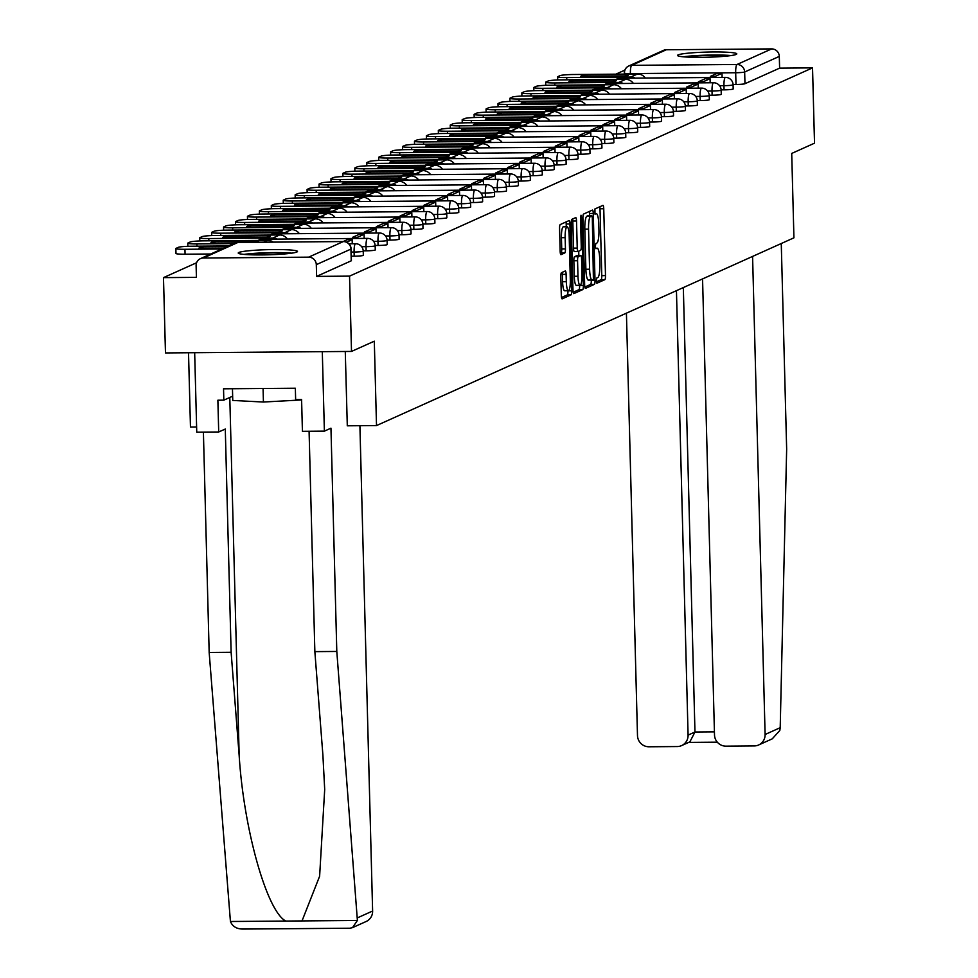 <?xml version="1.0" encoding="UTF-8"?>
<svg xmlns="http://www.w3.org/2000/svg" width="978" height="978" viewBox="0 0 978 978"><rect width="100%" height="100%" fill="white"/><g stroke="black" fill="none" stroke-linecap="round" stroke-linejoin="round"><path stroke-width="1.47" d="M596.274 280.894L596.812 283.265L604.844 279.671A3.729 0.758 89.5 0 0 605.492 275.613L603.744 208.754A3.729 0.758 89.5 0 0 602.961 205.356A3.729 0.758 89.5 0 0 602.888 205.38L594.917 208.962L595.003 214.17L596.091 213.705A11.932 2.421 89.5 0 1 596.299 213.644A11.932 2.421 89.5 0 1 598.805 224.5L598.939 230.074A11.932 2.421 89.5 0 1 596.849 243.045L595.822 243.51L595.37 246.346L595.908 248.718L596.996 248.241A11.932 2.421 89.5 0 1 597.203 248.192A11.932 2.421 89.5 0 1 599.71 259.048L599.844 264.622A11.932 2.421 89.5 0 1 597.754 277.593L596.727 278.058L596.274 280.894M736.177 54.426A29.646 2.579 -1.5 0 0 736.789 53.876A29.646 2.579 -1.5 0 0 710.126 52.017A29.646 2.579 -1.5 0 0 678.133 54.89A29.646 2.579 -1.5 0 0 677.522 55.428A29.646 2.579 -1.5 0 0 704.197 57.299A29.646 2.579 -1.5 0 0 736.177 54.426M296.884 252.006A29.646 2.579 -1.5 0 0 297.495 251.468A29.646 2.579 -1.5 0 0 270.82 249.598A29.646 2.579 -1.5 0 0 238.84 252.483A29.646 2.579 -1.5 0 0 238.229 253.021A29.646 2.579 -1.5 0 0 264.891 254.891A29.646 2.579 -1.5 0 0 296.884 252.006M561.482 272.679A3.729 0.758 89.5 0 0 560.822 276.725L561.311 295.49A3.729 0.758 89.5 0 0 562.093 298.877A3.729 0.758 89.5 0 0 562.167 298.865L571.018 294.879A3.729 0.758 89.5 0 0 571.678 290.821L569.917 223.962A3.729 0.758 89.5 0 0 569.147 220.576A3.729 0.758 89.5 0 0 569.074 220.588L560.211 224.573A3.729 0.758 89.5 0 0 559.563 228.62L560.162 251.285A3.729 0.758 89.5 0 0 560.932 254.671A3.729 0.758 89.5 0 0 561.005 254.659L564.795 252.947A3.729 0.758 89.5 0 0 565.443 248.901L565.15 237.666A9.976 2.029 89.5 0 1 567.081 226.786A9.976 2.029 89.5 0 1 569.172 235.857L570.321 279.879A9.976 2.029 89.5 0 1 568.401 290.759A9.976 2.029 89.5 0 1 566.311 281.676L566.115 274.341A3.729 0.758 89.5 0 0 565.333 270.955A3.729 0.758 89.5 0 0 565.272 270.967L561.482 272.679M812.535 67.873L814.515 143.179L791.715 153.436L793.928 237.825L376.506 425.577L374.305 341.188L351.505 351.432L349.537 276.126L812.535 67.873L779.613 68.142L779.295 56.406L744.661 71.993A7.604 0.66 178.5 0 1 735.688 72.739L630.382 73.594A7.604 0.66 178.5 0 1 624.319 73.105A7.604 0.66 178.5 0 1 624.465 72.959A7.604 7.408 -114.2 0 1 628.793 65.966A7.604 7.604 0 0 0 624.319 73.105L624.343 74.096M584.661 284.989A3.729 0.758 89.5 0 0 585.443 288.376A3.729 0.758 89.5 0 0 585.504 288.363L594.367 284.378A3.729 0.758 89.5 0 0 595.015 280.319L593.267 213.461A3.729 0.758 89.5 0 0 592.485 210.074A3.729 0.758 89.5 0 0 592.423 210.087L583.56 214.072A3.729 0.758 89.5 0 0 582.912 218.118L584.661 284.989M582.692 289.622L573.829 293.608A3.729 0.758 89.5 0 1 573.768 293.632A3.729 0.758 89.5 0 1 572.986 290.234L571.238 223.375A3.729 0.758 89.5 0 1 571.885 219.316L575.675 217.617A3.729 0.758 89.5 0 1 575.749 217.605A3.729 0.758 89.5 0 1 576.531 220.991L577.24 248.106A3.729 0.758 89.5 0 0 578.022 251.505A3.729 0.758 89.5 0 0 578.084 251.48L580.602 250.356A3.729 0.758 89.5 0 0 581.25 246.297L580.516 218.07L581.018 215.221L581.568 217.593L583.353 285.576A3.729 0.758 89.5 0 1 582.692 289.622L578.976 289.659L573.169 292.263M351.505 351.432L165.465 352.936L163.485 277.63L196.602 262.74M624.844 70.123L615.847 74.169M188.522 352.752L190.465 427.08L196.615 427.031M349.537 276.126L316.603 276.395L316.297 264.659A7.604 7.408 -114.2 0 0 308.657 257.153L203.351 258.009A7.604 7.408 -114.2 0 0 196.113 265.637L196.419 277.361L163.485 277.63M779.613 68.142L744.967 83.717A7.604 0.66 178.5 0 1 735.994 84.475L733.06 84.499M666.36 49.756L631.715 65.33A7.604 7.408 -114.2 0 0 628.793 65.966L663.439 50.391A7.604 7.408 65.8 0 1 666.36 49.756L771.666 48.9A7.604 7.408 65.8 0 1 779.295 56.406M354.207 256.187L354.097 252.031A7.604 0.66 178.5 0 0 363.229 251.138L363.339 255.307A7.604 0.66 -1.5 0 1 354.207 256.187L351.285 256.212M366.139 250.82L366.029 246.664A7.604 0.66 178.5 0 0 375.161 245.771L375.271 249.94A7.604 0.66 -1.5 0 1 366.139 250.82L363.217 250.845M378.07 245.454L377.96 241.297A7.604 0.66 178.5 0 0 387.092 240.405L387.202 244.573A7.604 0.66 -1.5 0 1 378.07 245.454L375.149 245.478M390.002 240.087L389.892 235.93A7.604 0.66 178.5 0 0 399.024 235.038L399.134 239.207A7.604 0.66 -1.5 0 1 390.002 240.087L387.08 240.111M401.934 234.732L401.824 230.563A7.604 0.66 178.5 0 0 410.956 229.671L411.066 233.84A7.604 0.66 -1.5 0 1 401.934 234.732L399.012 234.744M413.865 229.365L413.755 225.197A7.604 0.66 178.5 0 0 422.887 224.317L422.985 228.473A7.604 0.66 -1.5 0 1 413.865 229.365L410.943 229.39M425.797 223.999L425.687 219.83A7.604 0.66 178.5 0 0 434.807 218.95L434.917 223.106A7.604 0.66 -1.5 0 1 425.797 223.999L422.863 224.023M437.728 218.632L437.618 214.463A7.604 0.66 178.5 0 0 446.738 213.583L446.848 217.739A7.604 0.66 -1.5 0 1 437.728 218.632L434.794 218.656M449.66 213.265L449.55 209.096A7.604 0.66 178.5 0 0 458.67 208.216L458.78 212.373A7.604 0.66 -1.5 0 1 449.66 213.265L446.726 213.29M461.592 207.898L461.482 203.73A7.604 0.66 178.5 0 0 470.601 202.849L470.711 207.006A7.604 0.66 -1.5 0 1 461.592 207.898L458.658 207.923M473.511 202.532L473.413 198.363A7.604 0.66 178.5 0 0 482.533 197.483L482.643 201.639A7.604 0.66 -1.5 0 1 473.511 202.532L470.589 202.556M485.443 197.165L485.332 192.996A7.604 0.66 178.5 0 0 494.465 192.116L494.575 196.272A7.604 0.66 -1.5 0 1 485.443 197.165L482.521 197.189M497.374 191.798L497.264 187.629A7.604 0.66 178.5 0 0 506.396 186.749L506.506 190.906A7.604 0.66 -1.5 0 1 497.374 191.798L494.452 191.822M509.306 186.431L509.196 182.263A7.604 0.66 178.5 0 0 518.328 181.382L518.438 185.539A7.604 0.66 -1.5 0 1 509.306 186.431L506.384 186.456M521.237 181.064L521.127 176.896A7.604 0.66 178.5 0 0 530.259 176.016L530.369 180.172A7.604 0.66 -1.5 0 1 521.237 181.064L518.316 181.089M533.169 175.698L533.059 171.529A7.604 0.66 178.5 0 0 542.191 170.649L542.301 174.805A7.604 0.66 -1.5 0 1 533.169 175.698L530.247 175.722M545.101 170.331L544.99 166.174A7.604 0.66 178.5 0 0 554.123 165.282L554.233 169.438A7.604 0.66 -1.5 0 1 545.101 170.331L542.179 170.355M557.032 164.964L556.922 160.808A7.604 0.66 178.5 0 0 566.054 159.915L566.164 164.084A7.604 0.66 -1.5 0 1 557.032 164.964L554.11 164.989M568.964 159.597L568.854 155.441A7.604 0.66 178.5 0 0 577.986 154.548L578.084 158.717A7.604 0.66 -1.5 0 1 568.964 159.597L566.042 159.622M580.895 154.231L580.785 150.074A7.604 0.66 178.5 0 0 589.905 149.182L590.015 153.35A7.604 0.66 -1.5 0 1 580.895 154.231L577.961 154.255M592.827 148.864L592.717 144.707A7.604 0.66 178.5 0 0 601.837 143.815L601.947 147.984A7.604 0.66 -1.5 0 1 592.827 148.864L589.893 148.888M604.759 143.497L604.649 139.341A7.604 0.66 178.5 0 0 613.768 138.448L613.878 142.617A7.604 0.66 -1.5 0 1 604.759 143.497L601.825 143.522M616.69 138.13L616.58 133.974A7.604 0.66 178.5 0 0 625.7 133.081L625.81 137.25A7.604 0.66 -1.5 0 1 616.69 138.13L613.756 138.155M628.622 132.763L628.512 128.607A7.604 0.66 178.5 0 0 637.632 127.715L637.742 131.883A7.604 0.66 -1.5 0 1 628.622 132.763L625.688 132.788M640.541 127.397L640.443 123.24A7.604 0.66 178.5 0 0 649.563 122.348L649.673 126.517A7.604 0.66 -1.5 0 1 640.541 127.397L637.619 127.421M652.473 122.03L652.363 117.873A7.604 0.66 178.5 0 0 661.495 116.981L661.605 121.15A7.604 0.66 -1.5 0 1 652.473 122.03L649.551 122.054M664.404 116.663L664.294 112.507A7.604 0.66 178.5 0 0 673.426 111.614L673.536 115.783A7.604 0.66 -1.5 0 1 664.404 116.663L661.483 116.688M676.336 111.296L676.226 107.14A7.604 0.66 178.5 0 0 685.358 106.247L685.468 110.416A7.604 0.66 -1.5 0 1 676.336 111.296L673.414 111.321M688.267 105.942L688.157 101.773A7.604 0.66 178.5 0 0 697.29 100.881L697.4 105.049A7.604 0.66 -1.5 0 1 688.267 105.942L685.346 105.954M700.199 100.575L700.089 96.406A7.604 0.66 178.5 0 0 709.221 95.514L709.331 99.683A7.604 0.66 -1.5 0 1 700.199 100.575L697.277 100.587M712.131 95.208L712.021 91.04A7.604 0.66 178.5 0 0 721.153 90.159L721.263 94.316A7.604 0.66 -1.5 0 1 712.131 95.208L709.209 95.233M724.062 89.842L723.952 85.673A7.604 0.66 178.5 0 0 733.084 84.793L733.182 88.949A7.604 0.66 -1.5 0 1 724.062 89.842L721.141 89.866M376.506 425.577L347.227 425.809M316.603 276.395L351.249 260.808A7.604 0.66 -1.5 0 0 351.408 260.674A7.604 0.66 -1.5 0 0 351.249 260.539M596.336 281.847L601.115 279.696A3.729 0.758 89.5 0 0 601.776 275.649L600.015 208.779A3.729 0.758 89.5 0 0 599.832 206.749M589.6 215.661L589.551 213.497A3.729 0.758 89.5 0 0 589.367 211.456M584.844 287.019L590.651 284.402A3.729 0.758 89.5 0 0 591.299 280.356L591.287 280.087M593.401 279.549L592.326 218.021L591.776 215.649L590.639 216.15A11.932 2.421 89.5 0 0 588.548 229.109L589.6 269.231A11.932 2.421 89.5 0 0 592.106 280.087A11.932 2.421 89.5 0 0 592.313 280.038L593.401 279.549M588.108 215.686L591.727 215.661L588.059 215.673M591.886 280.038L588.597 280.063A11.932 2.421 89.5 0 1 588.377 280.111A11.932 2.421 89.5 0 1 585.883 269.256L584.832 229.145A11.932 2.421 89.5 0 1 586.922 216.175L588.01 215.686M577.949 251.48L574.367 251.517A3.729 0.758 89.5 0 1 574.294 251.529A3.729 0.758 89.5 0 1 573.524 248.143L572.802 221.028A3.729 0.758 89.5 0 0 572.619 218.986M578.719 251.199L578.842 255.551M579.624 285.319L583.353 285.576M577.974 276.248A9.976 2.029 89.5 0 0 580.064 285.319A9.976 2.029 89.5 0 0 581.996 274.439L581.58 258.925A3.729 0.758 89.5 0 0 580.81 255.539A3.729 0.758 89.5 0 0 580.736 255.551L578.218 256.688A3.729 0.758 89.5 0 0 577.57 260.735L577.974 276.248L574.257 276.273A9.976 2.029 89.5 0 0 576.348 285.356L580.064 285.319M577.154 255.588A3.729 0.758 89.5 0 0 577.081 255.564A3.729 0.758 89.5 0 0 577.02 255.588L580.736 255.551M574.257 276.273L573.854 260.771A3.729 0.758 89.5 0 1 574.502 256.713L577.02 255.588M578.976 289.659A3.729 0.758 89.5 0 0 579.624 285.6M568.401 290.759L564.673 290.784A9.976 2.029 89.5 0 1 562.582 281.713L562.399 274.378A3.729 0.758 89.5 0 0 562.216 272.349M567.081 226.786L563.365 226.81A9.976 2.029 89.5 0 0 561.433 237.691L565.15 237.666M560.345 253.314L561.079 252.984A3.729 0.758 89.5 0 0 561.727 248.925L561.433 237.691M566.274 226.786L566.201 223.999A3.729 0.758 89.5 0 0 566.017 221.957M561.494 297.52L567.301 294.904A3.729 0.758 89.5 0 0 567.949 290.857L567.949 290.759M627.937 75.502L627.925 74.793L584.697 75.147A23.558 2.054 178.5 0 0 580.81 76.382A23.558 2.054 178.5 0 0 581.176 76.724L624.404 76.37A23.558 2.054 -1.5 0 0 627.803 75.575A23.558 2.054 -1.5 0 0 628.292 75.135A23.558 2.054 -1.5 0 0 627.925 74.793M710.383 77.506L710.358 76.406L715.199 76.37L721.996 73.301L722.106 77.409M715.199 76.37L715.224 77.47M710.358 76.406L717.167 73.35L721.996 73.301M630.724 77.054L637.534 73.986L573.536 74.511A11.406 0.99 -1.5 0 0 560.076 75.624L557.863 76.626A11.406 0.99 -1.5 0 0 557.631 76.834A11.406 0.99 -1.5 0 0 566.727 77.568L630.724 77.054A9.499 9.267 65.8 0 1 635.113 78.118M637.534 73.986A9.499 9.267 65.8 0 1 645.309 78.032M584.746 76.7L584.697 75.147M780.2 727.693L779.821 730.48L772.253 738.842L758.622 744.979A11.406 11.125 -114.2 0 0 765.102 734.49L780.2 727.693L786.654 449.122L781.263 243.522M626.421 313.168L637.485 735.517A11.406 11.125 -114.2 0 0 648.94 746.776L677.216 746.556A11.406 11.125 -114.2 0 0 688.084 735.114L694.967 732.009L689.869 741.874L681.593 745.591M676.446 290.662L688.084 735.114M702.559 278.913L714.502 734.894A11.406 11.125 -114.2 0 0 725.957 746.153L754.246 745.933A11.406 11.125 -114.2 0 0 758.622 744.979M752.583 256.419L765.102 734.49M683.329 287.569L694.967 732.009L714.417 731.862M336.799 651.458L330.955 428.181L324.378 431.139L302.422 431.322L301.591 399.525L295.637 399.574L295.344 388.229L223.534 388.804L223.828 400.161L217.874 400.21L218.705 431.995L225.282 429.036L231.126 652.314L209.17 652.485L230.429 921.496C232.605 926.704 237.031 929.222 243.718 929.051L349.806 928.232L352.496 927.645L357.398 920.469L336.799 651.458L314.855 651.629L309.085 431.261M231.126 652.314L239.182 755.798C243.742 829.32 266.945 911.533 285.808 921.056L302.019 920.921L319.623 876.227L324.696 789.466L322.899 755.114L314.855 651.629M218.705 431.995L196.749 432.166L194.671 352.703L322.3 351.664L324.378 431.139M209.17 652.485L203.4 432.117M359.904 425.711L372.618 911.019A11.406 11.125 65.8 0 1 366.127 921.508L352.496 927.645M345.271 351.481L347.3 425.809M223.828 400.161L232.654 396.188M243.718 929.051L349.806 928.232M685.871 57.005A25.648 2.237 178.5 0 1 712.4 55.367A25.648 2.237 178.5 0 1 728.537 55.893M731.067 55.563A29.45 2.567 -1.5 0 0 713.158 55.025A29.45 2.567 -1.5 0 0 683.329 56.81M246.566 254.598A25.648 2.237 178.5 0 1 273.106 252.947A25.648 2.237 178.5 0 1 289.243 253.473M291.774 253.155A29.45 2.567 -1.5 0 0 273.864 252.605A29.45 2.567 -1.5 0 0 244.023 254.402M232.458 388.731L232.764 400.454L263.424 402.031L301.603 399.941M263.07 388.486L263.424 402.031M616.006 80.868L615.993 80.159L572.766 80.514A23.558 2.054 178.5 0 0 568.878 81.749A23.558 2.054 178.5 0 0 569.257 82.091L612.472 81.736A23.558 2.054 -1.5 0 0 615.871 80.942A23.558 2.054 -1.5 0 0 616.36 80.502A23.558 2.054 -1.5 0 0 615.993 80.159M698.451 82.873L698.426 81.773L703.268 81.736L710.065 78.668L710.175 82.775M703.268 81.736L703.292 82.837M698.426 81.773L705.236 78.717L710.065 78.668M618.793 82.421L625.602 79.352L561.604 79.878A11.406 0.99 -1.5 0 0 548.145 80.991L545.932 81.993A11.406 0.99 -1.5 0 0 545.7 82.201A11.406 0.99 -1.5 0 0 554.795 82.934L618.793 82.421A9.499 9.267 65.8 0 1 623.182 83.485M625.602 79.352A9.499 9.267 65.8 0 1 633.377 83.399M572.815 82.066L572.766 80.514M604.074 86.235L604.062 85.526L560.834 85.881A23.558 2.054 178.5 0 0 556.947 87.115A23.558 2.054 178.5 0 0 557.326 87.458L600.541 87.103A23.558 2.054 -1.5 0 0 603.939 86.308A23.558 2.054 -1.5 0 0 604.428 85.868A23.558 2.054 -1.5 0 0 604.062 85.526M686.519 88.24L686.495 87.14L691.336 87.103L698.145 84.035L698.243 88.142M691.336 87.103L691.36 88.203M686.495 87.14L693.304 84.084L698.145 84.035M606.873 87.788L613.671 84.719L549.673 85.233A11.406 0.99 -1.5 0 0 536.213 86.357L534 87.36A11.406 0.99 -1.5 0 0 533.768 87.568A11.406 0.99 -1.5 0 0 542.863 88.301L606.873 87.788A9.499 9.267 65.8 0 1 611.25 88.851M613.671 84.719A9.499 9.267 65.8 0 1 621.446 88.766M560.883 87.433L560.834 85.881M592.142 91.602L592.13 90.893L548.902 91.235A23.558 2.054 178.5 0 0 545.015 92.47A23.558 2.054 178.5 0 0 545.394 92.824L588.609 92.47A23.558 2.054 -1.5 0 0 592.02 91.675A23.558 2.054 -1.5 0 0 592.497 91.235A23.558 2.054 -1.5 0 0 592.13 90.893M674.6 93.607L674.563 92.507L679.404 92.47L686.214 89.401L686.311 93.509M679.404 92.47L679.429 93.57M674.563 92.507L681.373 89.438L686.214 89.401M594.942 93.154L601.739 90.086L537.741 90.599A11.406 0.99 -1.5 0 0 524.281 91.724L522.069 92.727A11.406 0.99 -1.5 0 0 521.836 92.934A11.406 0.99 -1.5 0 0 530.932 93.668L594.942 93.154A9.499 9.267 65.8 0 1 599.318 94.218M601.739 90.086A9.499 9.267 65.8 0 1 609.526 94.132M548.951 92.8L548.902 91.235M580.211 96.969L580.198 96.26L536.983 96.602A23.558 2.054 178.5 0 0 533.096 97.837A23.558 2.054 178.5 0 0 533.462 98.191L576.678 97.837A23.558 2.054 -1.5 0 0 580.088 97.03A23.558 2.054 -1.5 0 0 580.565 96.602A23.558 2.054 -1.5 0 0 580.198 96.26M662.668 98.974L662.632 97.873L667.473 97.837L674.282 94.768L674.38 98.876M667.473 97.837L667.497 98.937M662.632 97.873L669.441 94.805L674.282 94.768M583.01 98.521L589.807 95.453L525.809 95.966A11.406 0.99 -1.5 0 0 512.362 97.091L510.137 98.093A11.406 0.99 -1.5 0 0 509.905 98.301A11.406 0.99 -1.5 0 0 519.012 99.035L583.01 98.521A9.499 9.267 65.8 0 1 587.387 99.585M589.807 95.453A9.499 9.267 65.8 0 1 597.595 99.499M537.02 98.167L536.983 96.602M568.279 102.335L568.267 101.626L525.052 101.969A23.558 2.054 178.5 0 0 521.164 103.203A23.558 2.054 178.5 0 0 521.531 103.558L564.746 103.203A23.558 2.054 -1.5 0 0 568.157 102.397A23.558 2.054 -1.5 0 0 568.634 101.969A23.558 2.054 -1.5 0 0 568.267 101.626M650.737 104.34L650.7 103.24L655.541 103.203L662.35 100.135L662.461 104.243M655.541 103.203L655.566 104.304M650.7 103.24L657.509 100.172L662.35 100.135M571.079 103.876L577.888 100.82L513.878 101.333A11.406 0.99 -1.5 0 0 500.43 102.458L498.205 103.46A11.406 0.99 -1.5 0 0 497.973 103.668A11.406 0.99 -1.5 0 0 507.081 104.401L571.079 103.876A9.499 9.267 65.8 0 1 575.455 104.952M577.888 100.82A9.499 9.267 65.8 0 1 585.663 104.866M525.088 103.521L525.052 101.969M556.36 107.702L556.335 106.993L513.12 107.335A23.558 2.054 178.5 0 0 509.232 108.57A23.558 2.054 178.5 0 0 509.599 108.925L552.814 108.57A23.558 2.054 -1.5 0 0 556.225 107.763A23.558 2.054 -1.5 0 0 556.702 107.335A23.558 2.054 -1.5 0 0 556.335 106.993M638.805 109.707L638.768 108.607L643.61 108.57L650.419 105.502L650.529 109.609M643.61 108.57L643.634 109.67M638.768 108.607L645.578 105.538L650.419 105.502M559.147 109.243L565.956 106.186L501.946 106.7A11.406 0.99 -1.5 0 0 488.499 107.825L486.274 108.827A11.406 0.99 -1.5 0 0 486.042 109.035A11.406 0.99 -1.5 0 0 495.149 109.768L559.147 109.243A9.499 9.267 65.8 0 1 563.536 110.318M565.956 106.186A9.499 9.267 65.8 0 1 573.731 110.233M513.157 108.888L513.12 107.335M544.428 113.069L544.404 112.36L501.188 112.702A23.558 2.054 178.5 0 0 497.301 113.937A23.558 2.054 178.5 0 0 497.668 114.292L540.883 113.937A23.558 2.054 -1.5 0 0 544.294 113.13A23.558 2.054 -1.5 0 0 544.77 112.702A23.558 2.054 -1.5 0 0 544.404 112.36M626.874 115.074L626.837 113.974L631.678 113.937L638.487 110.869L638.597 114.976M631.678 113.937L631.702 115.037M626.837 113.974L633.646 110.905L638.487 110.869M547.215 114.609L554.025 111.553L490.027 112.067A11.406 0.99 -1.5 0 0 476.567 113.191L474.342 114.194A11.406 0.99 -1.5 0 0 474.11 114.402A11.406 0.99 -1.5 0 0 483.218 115.135L547.215 114.609A9.499 9.267 65.8 0 1 551.604 115.685M554.025 111.553A9.499 9.267 65.8 0 1 561.8 115.6M501.225 114.255L501.188 112.702M532.497 118.436L532.472 117.727L489.257 118.069A23.558 2.054 178.5 0 0 485.369 119.304A23.558 2.054 178.5 0 0 485.736 119.658L528.951 119.304A23.558 2.054 -1.5 0 0 532.362 118.497A23.558 2.054 -1.5 0 0 532.839 118.069A23.558 2.054 -1.5 0 0 532.472 117.727M614.942 120.441L614.917 119.34L619.746 119.304L626.556 116.235L626.666 120.343M619.746 119.304L619.783 120.404M614.917 119.34L621.715 116.272L626.556 116.235M535.284 119.976L542.093 116.92L478.095 117.433A11.406 0.99 -1.5 0 0 464.636 118.558L462.411 119.56A11.406 0.99 -1.5 0 0 462.178 119.768A11.406 0.99 -1.5 0 0 471.286 120.502L535.284 119.976A9.499 9.267 65.8 0 1 539.673 121.052M542.093 116.92A9.499 9.267 65.8 0 1 549.868 120.966M489.293 119.622L489.257 118.069M520.565 123.803L520.54 123.094L477.325 123.436A23.558 2.054 178.5 0 0 473.438 124.671A23.558 2.054 178.5 0 0 473.804 125.025L517.02 124.671A23.558 2.054 -1.5 0 0 520.43 123.864A23.558 2.054 -1.5 0 0 520.907 123.436A23.558 2.054 -1.5 0 0 520.54 123.094M603.01 125.807L602.986 124.707L607.815 124.658L614.624 121.602L614.734 125.71M607.815 124.658L607.851 125.771M602.986 124.707L609.783 121.639L614.624 121.602M523.352 125.343L530.162 122.287L466.164 122.8A11.406 0.99 -1.5 0 0 452.704 123.925L450.479 124.927A11.406 0.99 -1.5 0 0 450.247 125.135A11.406 0.99 -1.5 0 0 459.354 125.869L523.352 125.343A9.499 9.267 65.8 0 1 527.741 126.419M530.162 122.287A9.499 9.267 65.8 0 1 537.937 126.333M477.362 124.988L477.325 123.436M508.633 129.169L508.609 128.46L465.394 128.803A23.558 2.054 178.5 0 0 461.506 130.037A23.558 2.054 178.5 0 0 461.873 130.392L505.1 130.037A23.558 2.054 -1.5 0 0 508.499 129.23A23.558 2.054 -1.5 0 0 508.988 128.803A23.558 2.054 -1.5 0 0 508.609 128.46M591.079 131.174L591.054 130.074L595.883 130.025L602.692 126.969L602.803 131.076M595.883 130.025L595.92 131.138M591.054 130.074L597.851 127.006L602.692 126.969M511.421 130.71L518.23 127.653L454.232 128.167A11.406 0.99 -1.5 0 0 440.772 129.292L438.56 130.294A11.406 0.99 -1.5 0 0 438.315 130.502A11.406 0.99 -1.5 0 0 447.423 131.235L511.421 130.71A9.499 9.267 65.8 0 1 515.809 131.773M518.23 127.653A9.499 9.267 65.8 0 1 526.005 131.7M465.43 130.355L465.394 128.803M496.702 134.536L496.677 133.827L453.462 134.169A23.558 2.054 178.5 0 0 449.574 135.404A23.558 2.054 178.5 0 0 449.941 135.759L493.169 135.404A23.558 2.054 -1.5 0 0 496.567 134.597A23.558 2.054 -1.5 0 0 497.056 134.169A23.558 2.054 -1.5 0 0 496.677 133.827M579.147 136.541L579.123 135.441L583.952 135.392L590.761 132.336L590.871 136.443M583.952 135.392L583.988 136.492M579.123 135.441L585.932 132.372L590.761 132.336M499.489 136.076L506.298 133.02L442.3 133.534A11.406 0.99 -1.5 0 0 428.841 134.658L426.628 135.661A11.406 0.99 -1.5 0 0 426.396 135.869A11.406 0.99 -1.5 0 0 435.491 136.602L499.489 136.076A9.499 9.267 65.8 0 1 503.878 137.14M506.298 133.02A9.499 9.267 65.8 0 1 514.073 137.067M453.499 135.722L453.462 134.169M484.77 139.903L484.746 139.194L441.53 139.536A23.558 2.054 178.5 0 0 437.643 140.771A23.558 2.054 178.5 0 0 438.01 141.125L481.237 140.771A23.558 2.054 -1.5 0 0 484.636 139.964A23.558 2.054 -1.5 0 0 485.125 139.536A23.558 2.054 -1.5 0 0 484.746 139.194M567.216 141.908L567.191 140.808L572.032 140.759L578.829 137.702L578.939 141.81M572.032 140.759L572.057 141.859M567.191 140.808L574 137.739L578.829 137.702M487.557 141.443L494.367 138.387L430.369 138.9A11.406 0.99 -1.5 0 0 416.909 140.025L414.696 141.015A11.406 0.99 -1.5 0 0 414.464 141.235A11.406 0.99 -1.5 0 0 423.56 141.969L487.557 141.443A9.499 9.267 65.8 0 1 491.946 142.507M494.367 138.387A9.499 9.267 65.8 0 1 502.142 142.433M441.567 141.089L441.53 139.536M472.839 145.27L472.826 144.561L429.599 144.903A23.558 2.054 178.5 0 0 425.711 146.138A23.558 2.054 178.5 0 0 426.078 146.492L469.306 146.138A23.558 2.054 -1.5 0 0 472.704 145.331A23.558 2.054 -1.5 0 0 473.193 144.903A23.558 2.054 -1.5 0 0 472.826 144.561M555.284 147.275L555.26 146.174L560.101 146.125L566.898 143.069L567.008 147.177M560.101 146.125L560.125 147.226M555.26 146.174L562.069 143.106L566.898 143.069M475.626 146.81L482.435 143.754L418.437 144.267A11.406 0.99 -1.5 0 0 404.978 145.392L402.765 146.382A11.406 0.99 -1.5 0 0 402.533 146.59A11.406 0.99 -1.5 0 0 411.628 147.323L475.626 146.81A9.499 9.267 65.8 0 1 480.015 147.874M482.435 143.754A9.499 9.267 65.8 0 1 490.21 147.8M429.648 146.456L429.599 144.903M460.907 150.636L460.895 149.915L417.667 150.27A23.558 2.054 178.5 0 0 413.78 151.504A23.558 2.054 178.5 0 0 414.159 151.847L457.374 151.504A23.558 2.054 -1.5 0 0 460.772 150.698A23.558 2.054 -1.5 0 0 461.261 150.27A23.558 2.054 -1.5 0 0 460.895 149.915M543.352 152.641L543.328 151.529L548.169 151.492L554.966 148.436L555.076 152.544M548.169 151.492L548.193 152.592M543.328 151.529L550.137 148.473L554.966 148.436M463.694 152.177L470.504 149.121L406.506 149.634A11.406 0.99 -1.5 0 0 393.046 150.759L390.833 151.749A11.406 0.99 -1.5 0 0 390.601 151.957A11.406 0.99 -1.5 0 0 399.696 152.69L463.694 152.177A9.499 9.267 65.8 0 1 468.083 153.24M470.504 149.121A9.499 9.267 65.8 0 1 478.279 153.167M417.716 151.822L417.667 150.27M448.975 156.003L448.963 155.282L405.736 155.636A23.558 2.054 178.5 0 0 401.848 156.871A23.558 2.054 178.5 0 0 402.227 157.213L445.442 156.871A23.558 2.054 -1.5 0 0 448.841 156.064A23.558 2.054 -1.5 0 0 449.33 155.636A23.558 2.054 -1.5 0 0 448.963 155.282M531.421 158.008L531.396 156.896L536.237 156.859L543.047 153.803L543.145 157.91M536.237 156.859L536.262 157.959M531.396 156.896L538.206 153.839L543.047 153.803M451.775 157.544L458.572 154.487L394.574 155.001A11.406 0.99 -1.5 0 0 381.114 156.125L378.902 157.116A11.406 0.99 -1.5 0 0 378.669 157.324A11.406 0.99 -1.5 0 0 387.765 158.057L451.775 157.544A9.499 9.267 65.8 0 1 456.151 158.607M458.572 154.487A9.499 9.267 65.8 0 1 466.347 158.534M405.784 157.189L405.736 155.636M437.044 161.37L437.032 160.649L393.804 161.003A23.558 2.054 178.5 0 0 389.916 162.238A23.558 2.054 178.5 0 0 390.295 162.58L433.511 162.238A23.558 2.054 -1.5 0 0 436.921 161.431A23.558 2.054 -1.5 0 0 437.398 161.003A23.558 2.054 -1.5 0 0 437.032 160.649M519.489 163.363L519.465 162.262L524.306 162.226L531.115 159.169L531.213 163.277M524.306 162.226L524.33 163.326M519.465 162.262L526.274 159.206L531.115 159.169M439.843 162.91L446.64 159.854L382.642 160.368A11.406 0.99 -1.5 0 0 369.183 161.492L366.97 162.482A11.406 0.99 -1.5 0 0 366.738 162.69A11.406 0.99 -1.5 0 0 375.833 163.424L439.843 162.91A9.499 9.267 65.8 0 1 444.22 163.974M446.64 159.854A9.499 9.267 65.8 0 1 454.428 163.901M393.853 162.556L393.804 161.003M425.112 166.737L425.1 166.016L381.885 166.37A23.558 2.054 178.5 0 0 377.997 167.605A23.558 2.054 178.5 0 0 378.364 167.947L421.579 167.605A23.558 2.054 -1.5 0 0 424.99 166.798A23.558 2.054 -1.5 0 0 425.467 166.37A23.558 2.054 -1.5 0 0 425.1 166.016M507.57 168.729L507.533 167.629L512.374 167.593L519.184 164.536L519.281 168.644M512.374 167.593L512.399 168.693M507.533 167.629L514.342 164.573L519.184 164.536M427.912 168.277L434.709 165.221L370.711 165.734A11.406 0.99 -1.5 0 0 357.251 166.859L355.038 167.849A11.406 0.99 -1.5 0 0 354.806 168.057A11.406 0.99 -1.5 0 0 363.902 168.791L427.912 168.277A9.499 9.267 65.8 0 1 432.288 169.341M434.709 165.221A9.499 9.267 65.8 0 1 442.496 169.255M381.921 167.923L381.885 166.37M413.181 172.104L413.168 171.382L369.953 171.737A23.558 2.054 178.5 0 0 366.065 172.972A23.558 2.054 178.5 0 0 366.432 173.314L409.648 172.972A23.558 2.054 -1.5 0 0 413.058 172.165A23.558 2.054 -1.5 0 0 413.535 171.737A23.558 2.054 -1.5 0 0 413.168 171.382M495.638 174.096L495.601 172.996L500.443 172.959L507.252 169.903L507.362 174.011M500.443 172.959L500.467 174.06M495.601 172.996L502.411 169.94L507.252 169.903M415.98 173.644L422.789 170.588L358.779 171.101A11.406 0.99 -1.5 0 0 345.332 172.226L343.107 173.216A11.406 0.99 -1.5 0 0 342.875 173.424A11.406 0.99 -1.5 0 0 351.982 174.157L415.98 173.644A9.499 9.267 65.8 0 1 420.357 174.707M422.789 170.588A9.499 9.267 65.8 0 1 430.564 174.622M369.99 173.289L369.953 171.737M401.261 177.47L401.237 176.749L358.021 177.104A23.558 2.054 178.5 0 0 354.134 178.338A23.558 2.054 178.5 0 0 354.501 178.681L397.716 178.338A23.558 2.054 -1.5 0 0 401.127 177.531A23.558 2.054 -1.5 0 0 401.603 177.104A23.558 2.054 -1.5 0 0 401.237 176.749M483.707 179.463L483.67 178.363L488.511 178.326L495.32 175.27L495.43 179.377M488.511 178.326L488.535 179.426M483.67 178.363L490.479 175.306L495.32 175.27M404.048 179.011L410.858 175.942L346.848 176.468A11.406 0.99 -1.5 0 0 333.4 177.593L331.175 178.583A11.406 0.99 -1.5 0 0 330.943 178.791A11.406 0.99 -1.5 0 0 340.051 179.524L404.048 179.011A9.499 9.267 65.8 0 1 408.437 180.074M410.858 175.942A9.499 9.267 65.8 0 1 418.633 179.989M358.058 178.656L358.021 177.104M389.33 182.837L389.305 182.116L346.09 182.47A23.558 2.054 178.5 0 0 342.202 183.705A23.558 2.054 178.5 0 0 342.569 184.047L385.784 183.705A23.558 2.054 -1.5 0 0 389.195 182.898A23.558 2.054 -1.5 0 0 389.672 182.47A23.558 2.054 -1.5 0 0 389.305 182.116M471.775 184.83L471.738 183.73L476.579 183.693L483.389 180.637L483.499 184.744M476.579 183.693L476.604 184.793M471.738 183.73L478.548 180.673L483.389 180.637M392.117 184.377L398.926 181.309L334.928 181.835A11.406 0.99 -1.5 0 0 321.469 182.959L319.244 183.95A11.406 0.99 -1.5 0 0 319.011 184.157A11.406 0.99 -1.5 0 0 328.119 184.891L392.117 184.377A9.499 9.267 65.8 0 1 396.506 185.441M398.926 181.309A9.499 9.267 65.8 0 1 406.701 185.355M346.126 184.023L346.09 182.47M377.398 188.204L377.374 187.483L334.158 187.837A23.558 2.054 178.5 0 0 330.271 189.072A23.558 2.054 178.5 0 0 330.637 189.414L373.853 189.072A23.558 2.054 -1.5 0 0 377.264 188.265A23.558 2.054 -1.5 0 0 377.74 187.837A23.558 2.054 -1.5 0 0 377.374 187.483M459.843 190.197L459.819 189.096L464.648 189.06L471.457 186.003L471.567 190.111M464.648 189.06L464.684 190.16M459.819 189.096L466.616 186.04L471.457 186.003M380.185 189.744L386.995 186.676L322.997 187.201A11.406 0.99 -1.5 0 0 309.537 188.326L307.312 189.316A11.406 0.99 -1.5 0 0 307.08 189.524A11.406 0.99 -1.5 0 0 316.187 190.258L380.185 189.744A9.499 9.267 65.8 0 1 384.574 190.808M386.995 186.676A9.499 9.267 65.8 0 1 394.77 190.722M334.195 189.39L334.158 187.837M365.466 193.571L365.442 192.849L322.227 193.204A23.558 2.054 178.5 0 0 318.339 194.439A23.558 2.054 178.5 0 0 318.706 194.781L361.921 194.439A23.558 2.054 -1.5 0 0 365.332 193.632A23.558 2.054 -1.5 0 0 365.809 193.204A23.558 2.054 -1.5 0 0 365.442 192.849M447.912 195.563L447.887 194.463L452.716 194.426L459.526 191.37L459.636 195.466M452.716 194.426L452.753 195.527M447.887 194.463L454.684 191.407L459.526 191.37M368.254 195.111L375.063 192.043L311.065 192.568A11.406 0.99 -1.5 0 0 297.605 193.681L295.38 194.683A11.406 0.99 -1.5 0 0 295.148 194.891A11.406 0.99 -1.5 0 0 304.256 195.624L368.254 195.111A9.499 9.267 65.8 0 1 372.642 196.175M375.063 192.043A9.499 9.267 65.8 0 1 382.838 196.089M322.263 194.756L322.227 193.204M353.535 198.937L353.51 198.216L310.295 198.571A23.558 2.054 178.5 0 0 306.407 199.805A23.558 2.054 178.5 0 0 306.774 200.148L350.002 199.805A23.558 2.054 -1.5 0 0 353.4 198.999A23.558 2.054 -1.5 0 0 353.889 198.571A23.558 2.054 -1.5 0 0 353.51 198.216M435.98 200.93L435.956 199.83L440.785 199.793L447.594 196.725L447.704 200.832M440.785 199.793L440.821 200.893M435.956 199.83L442.753 196.774L447.594 196.725M356.322 200.478L363.131 197.409L299.134 197.935A11.406 0.99 -1.5 0 0 285.674 199.047L283.461 200.05A11.406 0.99 -1.5 0 0 283.217 200.258A11.406 0.99 -1.5 0 0 292.324 200.991L356.322 200.478A9.499 9.267 65.8 0 1 360.711 201.541M363.131 197.409A9.499 9.267 65.8 0 1 370.906 201.456M310.332 200.123L310.295 198.571M341.603 204.292L341.579 203.583L298.363 203.937A23.558 2.054 178.5 0 0 294.476 205.172A23.558 2.054 178.5 0 0 294.843 205.514L338.07 205.16A23.558 2.054 -1.5 0 0 341.469 204.365A23.558 2.054 -1.5 0 0 341.958 203.925A23.558 2.054 -1.5 0 0 341.579 203.583M424.049 206.297L424.024 205.197L428.853 205.16L435.662 202.091L435.772 206.199M428.853 205.16L428.89 206.26M424.024 205.197L430.833 202.14L435.662 202.091M344.39 205.845L351.2 202.776L287.202 203.302A11.406 0.99 -1.5 0 0 273.742 204.414L271.529 205.417A11.406 0.99 -1.5 0 0 271.297 205.624A11.406 0.99 -1.5 0 0 280.393 206.358L344.39 205.845A9.499 9.267 65.8 0 1 348.779 206.908M351.2 202.776A9.499 9.267 65.8 0 1 358.975 206.823M298.4 205.49L298.363 203.937M329.672 209.659L329.647 208.95L286.432 209.304A23.558 2.054 178.5 0 0 282.544 210.539A23.558 2.054 178.5 0 0 282.911 210.881L326.139 210.527A23.558 2.054 -1.5 0 0 329.537 209.732A23.558 2.054 -1.5 0 0 330.026 209.292A23.558 2.054 -1.5 0 0 329.647 208.95M412.117 211.664L412.093 210.563L416.921 210.527L423.731 207.458L423.841 211.566M416.921 210.527L416.958 211.627M412.093 210.563L418.902 207.507L423.731 207.458M332.459 211.211L339.268 208.143L275.27 208.669A11.406 0.99 -1.5 0 0 261.811 209.781L259.598 210.783A11.406 0.99 -1.5 0 0 259.366 210.991A11.406 0.99 -1.5 0 0 268.461 211.725L332.459 211.211A9.499 9.267 65.8 0 1 336.848 212.275M339.268 208.143A9.499 9.267 65.8 0 1 347.043 212.189M286.468 210.857L286.432 209.304M317.74 215.026L317.728 214.316L274.5 214.671A23.558 2.054 178.5 0 0 270.613 215.906A23.558 2.054 178.5 0 0 270.979 216.248L314.207 215.893A23.558 2.054 -1.5 0 0 317.606 215.099A23.558 2.054 -1.5 0 0 318.094 214.659A23.558 2.054 -1.5 0 0 317.728 214.316M400.185 217.03L400.161 215.93L405.002 215.893L411.799 212.825L411.909 216.933M405.002 215.893L405.026 216.994M400.161 215.93L406.97 212.874L411.799 212.825M320.527 216.578L327.337 213.51L263.339 214.035A11.406 0.99 -1.5 0 0 249.879 215.148L247.666 216.15A11.406 0.99 -1.5 0 0 247.434 216.358A11.406 0.99 -1.5 0 0 256.529 217.092L320.527 216.578A9.499 9.267 65.8 0 1 324.916 217.642M327.337 213.51A9.499 9.267 65.8 0 1 335.112 217.556M274.549 216.224L274.5 214.671M305.808 220.392L305.796 219.683L262.569 220.038A23.558 2.054 178.5 0 0 258.681 221.272A23.558 2.054 178.5 0 0 259.06 221.615L302.275 221.26A23.558 2.054 -1.5 0 0 305.674 220.466A23.558 2.054 -1.5 0 0 306.163 220.026A23.558 2.054 -1.5 0 0 305.796 219.683M388.254 222.397L388.229 221.297L393.07 221.26L399.868 218.192L399.978 222.299M393.07 221.26L393.095 222.361M388.229 221.297L395.039 218.241L399.868 218.192M308.596 221.945L315.405 218.876L251.407 219.39A11.406 0.99 -1.5 0 0 237.947 220.515L235.735 221.517A11.406 0.99 -1.5 0 0 235.502 221.725A11.406 0.99 -1.5 0 0 244.598 222.458L308.596 221.945A9.499 9.267 65.8 0 1 312.984 223.008M315.405 218.876A9.499 9.267 65.8 0 1 323.18 222.923M262.617 221.59L262.569 220.038M293.877 225.759L293.865 225.05L250.637 225.392A23.558 2.054 178.5 0 0 246.749 226.627A23.558 2.054 178.5 0 0 247.128 226.982L290.344 226.627A23.558 2.054 -1.5 0 0 293.742 225.832A23.558 2.054 -1.5 0 0 294.231 225.392A23.558 2.054 -1.5 0 0 293.865 225.05M376.322 227.764L376.298 226.664L381.139 226.627L387.948 223.559L388.046 227.666M381.139 226.627L381.163 227.727M376.298 226.664L383.107 223.595L387.948 223.559M296.676 227.312L303.473 224.243L239.476 224.757A11.406 0.99 -1.5 0 0 226.016 225.881L223.803 226.884A11.406 0.99 -1.5 0 0 223.571 227.092A11.406 0.99 -1.5 0 0 232.666 227.825L296.676 227.312A9.499 9.267 65.8 0 1 301.053 228.375M303.473 224.243A9.499 9.267 65.8 0 1 311.248 228.29M250.686 226.957L250.637 225.392M281.945 231.126L281.933 230.417L238.705 230.759A23.558 2.054 178.5 0 0 234.818 231.994A23.558 2.054 178.5 0 0 235.197 232.348L278.412 231.994A23.558 2.054 -1.5 0 0 281.823 231.187A23.558 2.054 -1.5 0 0 282.3 230.759A23.558 2.054 -1.5 0 0 281.933 230.417M364.391 233.131L364.366 232.03L369.207 231.994L376.017 228.925L376.114 233.033M369.207 231.994L369.232 233.094M364.366 232.03L371.175 228.962L376.017 228.925M284.745 232.678L291.542 229.61L227.544 230.123A11.406 0.99 -1.5 0 0 214.084 231.248L211.871 232.251A11.406 0.99 -1.5 0 0 211.639 232.458A11.406 0.99 -1.5 0 0 220.735 233.192L284.745 232.678A9.499 9.267 65.8 0 1 289.121 233.742M291.542 229.61A9.499 9.267 65.8 0 1 299.329 233.656M238.754 232.324L238.705 230.759M270.014 236.493L270.001 235.784L226.786 236.126A23.558 2.054 178.5 0 0 222.898 237.361A23.558 2.054 178.5 0 0 223.265 237.715L266.481 237.361A23.558 2.054 -1.5 0 0 269.891 236.554A23.558 2.054 -1.5 0 0 270.368 236.126A23.558 2.054 -1.5 0 0 270.001 235.784M352.471 238.498L352.435 237.397L357.276 237.361L364.085 234.292L364.183 238.4M357.276 237.361L357.3 238.461M352.435 237.397L359.244 234.329L364.085 234.292M272.813 238.033L279.61 234.977L215.612 235.49A11.406 0.99 -1.5 0 0 202.153 236.615L199.94 237.617A11.406 0.99 -1.5 0 0 199.708 237.825A11.406 0.99 -1.5 0 0 208.803 238.559L272.813 238.033A9.499 9.267 65.8 0 1 277.19 239.109M279.61 234.977A9.499 9.267 65.8 0 1 287.398 239.023M226.823 237.678L226.786 236.126M258.082 241.859L258.07 241.15L214.854 241.493A23.558 2.054 178.5 0 0 210.967 242.727A23.558 2.054 178.5 0 0 211.334 243.082L235.502 242.886M257.018 242.238A23.558 2.054 -1.5 0 0 257.96 241.921A23.558 2.054 -1.5 0 0 258.436 241.493A23.558 2.054 -1.5 0 0 258.07 241.15M346.554 242.177L352.153 239.659L352.263 243.766M343.217 241.542L347.312 239.696L352.153 239.659M263.595 242.189L267.691 240.343L203.681 240.857A11.406 0.99 -1.5 0 0 190.233 241.982L188.008 242.984A11.406 0.99 -1.5 0 0 187.776 243.192A11.406 0.99 -1.5 0 0 196.884 243.925L233.828 243.62M267.691 240.343A9.499 9.267 65.8 0 1 273.204 242.104M214.891 243.045L214.854 241.493M228.705 245.93L191.749 246.224A11.406 0.99 -1.5 0 0 178.302 247.348L176.077 248.351A11.406 0.99 -1.5 0 0 175.844 248.559A11.406 0.99 -1.5 0 0 184.952 249.292L221.896 248.987M210.759 253.999L185.074 254.207A11.406 0.99 178.5 0 1 175.979 253.473L175.844 248.559M227.055 246.664L202.923 246.859A23.558 2.054 178.5 0 0 199.035 248.094A23.558 2.054 178.5 0 0 199.402 248.449L223.534 248.253M202.959 248.412L202.923 246.859M308.657 257.153L343.302 241.566L237.996 242.422L203.351 258.009M735.994 84.475L735.688 72.739A7.604 1.54 89.5 0 1 737.021 64.487L771.666 48.9M630.394 74.047L630.382 73.594A7.604 1.54 89.5 0 1 631.715 65.33L737.021 64.487A7.604 7.408 65.8 0 1 744.661 71.993L744.967 83.717M363.229 251.138A7.604 7.604 0 0 0 355.564 243.742A7.604 1.54 -90.5 0 0 355.43 243.766A7.604 1.54 -90.5 0 0 354.097 252.031L351.175 252.055M375.161 245.771A7.604 7.604 0 0 0 367.496 238.375A7.604 1.54 -90.5 0 0 367.361 238.412A7.604 1.54 -90.5 0 0 366.029 246.664L361.652 246.701M387.092 240.405A7.604 7.604 0 0 0 379.427 233.008A7.604 1.54 -90.5 0 0 379.293 233.045A7.604 1.54 -90.5 0 0 377.96 241.297L373.584 241.334M399.024 235.038A7.604 7.604 0 0 0 391.359 227.642A7.604 1.54 -90.5 0 0 391.224 227.678A7.604 1.54 -90.5 0 0 389.892 235.93L385.503 235.967M410.956 229.671A7.604 7.604 0 0 0 403.291 222.275A7.604 1.54 -90.5 0 0 403.156 222.312A7.604 1.54 -90.5 0 0 401.824 230.563L397.435 230.6M422.887 224.317A7.604 7.604 0 0 0 415.222 216.908A7.604 1.54 -90.5 0 0 415.088 216.945A7.604 1.54 -90.5 0 0 413.755 225.197L409.366 225.233M434.807 218.95A7.604 7.604 0 0 0 427.154 211.541A7.604 1.54 -90.5 0 0 427.019 211.578A7.604 1.54 -90.5 0 0 425.687 219.83L421.298 219.867M446.738 213.583A7.604 7.604 0 0 0 439.085 206.175A7.604 1.54 -90.5 0 0 438.951 206.211A7.604 1.54 -90.5 0 0 437.618 214.463L433.23 214.5M458.67 208.216A7.604 7.604 0 0 0 451.017 200.808A7.604 1.54 -90.5 0 0 450.882 200.845A7.604 1.54 -90.5 0 0 449.55 209.096L445.161 209.133M470.601 202.849A7.604 7.604 0 0 0 462.949 195.441A7.604 1.54 -90.5 0 0 462.814 195.478A7.604 1.54 -90.5 0 0 461.482 203.73L457.093 203.766M482.533 197.483A7.604 7.604 0 0 0 474.88 190.074A7.604 1.54 -90.5 0 0 474.733 190.111A7.604 1.54 -90.5 0 0 473.413 198.363L469.024 198.4M494.465 192.116A7.604 7.604 0 0 0 486.812 184.708A7.604 1.54 -90.5 0 0 486.665 184.744A7.604 1.54 -90.5 0 0 485.332 192.996L480.956 193.033M506.396 186.749A7.604 7.604 0 0 0 498.743 179.341A7.604 1.54 -90.5 0 0 498.597 179.377A7.604 1.54 -90.5 0 0 497.264 187.629L492.888 187.666M518.328 181.382A7.604 7.604 0 0 0 510.663 173.974A7.604 1.54 -90.5 0 0 510.528 174.011A7.604 1.54 -90.5 0 0 509.196 182.263L504.819 182.299M530.259 176.016A7.604 7.604 0 0 0 522.594 168.607A7.604 1.54 -90.5 0 0 522.46 168.644A7.604 1.54 -90.5 0 0 521.127 176.896L516.751 176.932M542.191 170.649A7.604 7.604 0 0 0 534.526 163.253A7.604 1.54 -90.5 0 0 534.391 163.277A7.604 1.54 -90.5 0 0 533.059 171.529L528.682 171.566M554.123 165.282A7.604 7.604 0 0 0 546.457 157.886A7.604 1.54 -90.5 0 0 546.323 157.91A7.604 1.54 -90.5 0 0 544.99 166.174L540.614 166.199M566.054 159.915A7.604 7.604 0 0 0 558.389 152.519A7.604 1.54 -90.5 0 0 558.255 152.544A7.604 1.54 -90.5 0 0 556.922 160.808L552.533 160.832M577.986 154.548A7.604 7.604 0 0 0 570.321 147.152A7.604 1.54 -90.5 0 0 570.186 147.177A7.604 1.54 -90.5 0 0 568.854 155.441L564.465 155.465M589.905 149.182A7.604 7.604 0 0 0 582.252 141.786A7.604 1.54 -90.5 0 0 582.118 141.81A7.604 1.54 -90.5 0 0 580.785 150.074L576.397 150.111M601.837 143.815A7.604 7.604 0 0 0 594.184 136.419A7.604 1.54 -90.5 0 0 594.049 136.443A7.604 1.54 -90.5 0 0 592.717 144.707L588.328 144.744M613.768 138.448A7.604 7.604 0 0 0 606.115 131.052A7.604 1.54 -90.5 0 0 605.981 131.076A7.604 1.54 -90.5 0 0 604.649 139.341L600.26 139.377M625.7 133.081A7.604 7.604 0 0 0 618.047 125.685A7.604 1.54 -90.5 0 0 617.913 125.71A7.604 1.54 -90.5 0 0 616.58 133.974L612.191 134.01M637.632 127.715A7.604 7.604 0 0 0 629.979 120.318A7.604 1.54 -90.5 0 0 629.832 120.343A7.604 1.54 -90.5 0 0 628.512 128.607L624.123 128.644M649.563 122.348A7.604 7.604 0 0 0 641.91 114.952A7.604 1.54 -90.5 0 0 641.764 114.976A7.604 1.54 -90.5 0 0 640.443 123.24L636.055 123.277M661.495 116.981A7.604 7.604 0 0 0 653.842 109.585A7.604 1.54 -90.5 0 0 653.695 109.609A7.604 1.54 -90.5 0 0 652.363 117.873L647.986 117.91M673.426 111.614A7.604 7.604 0 0 0 665.761 104.218A7.604 1.54 -90.5 0 0 665.627 104.255A7.604 1.54 -90.5 0 0 664.294 112.507L659.918 112.543M685.358 106.247A7.604 7.604 0 0 0 677.693 98.851A7.604 1.54 -90.5 0 0 677.558 98.888A7.604 1.54 -90.5 0 0 676.226 107.14L671.849 107.177M697.29 100.881A7.604 7.604 0 0 0 689.624 93.485A7.604 1.54 -90.5 0 0 689.49 93.521A7.604 1.54 -90.5 0 0 688.157 101.773L683.781 101.81M709.221 95.514A7.604 7.604 0 0 0 701.556 88.118A7.604 1.54 -90.5 0 0 701.422 88.154A7.604 1.54 -90.5 0 0 700.089 96.406L695.713 96.443M721.153 90.159A7.604 7.604 0 0 0 713.488 82.751A7.604 1.54 -90.5 0 0 713.353 82.788A7.604 1.54 -90.5 0 0 712.021 91.04L707.632 91.076M733.084 84.793A7.604 7.604 0 0 0 725.419 77.384A7.604 1.54 -90.5 0 0 725.285 77.421A7.604 1.54 -90.5 0 0 723.952 85.673L719.563 85.709M619.306 79.401A7.604 1.54 -90.5 0 1 619.979 78.264A7.604 1.54 89.5 0 1 620.113 78.24A7.604 7.604 0 0 0 616.091 79.438M620.26 78.264A7.604 1.54 89.5 0 0 620.113 78.24L725.419 77.384M607.375 84.768A7.604 1.54 -90.5 0 1 608.047 83.631A7.604 1.54 89.5 0 1 608.182 83.607A7.604 7.604 0 0 0 604.159 84.793M608.328 83.631A7.604 1.54 89.5 0 0 608.182 83.607L713.488 82.751M595.443 90.135A7.604 1.54 -90.5 0 1 596.115 88.998A7.604 1.54 89.5 0 1 596.262 88.974A7.604 7.604 0 0 0 592.228 90.159M596.397 88.998A7.604 1.54 89.5 0 0 596.262 88.974L701.556 88.118M583.511 95.502A7.604 1.54 -90.5 0 1 584.184 94.365A7.604 1.54 89.5 0 1 584.331 94.34A7.604 7.604 0 0 0 580.296 95.526M584.465 94.365A7.604 1.54 89.5 0 0 584.331 94.34L689.624 93.485M571.58 100.868A7.604 1.54 -90.5 0 1 572.264 99.732A7.604 1.54 89.5 0 1 572.399 99.707A7.604 7.604 0 0 0 568.365 100.893M572.533 99.732A7.604 1.54 89.5 0 0 572.399 99.707L677.693 98.851M559.66 106.235A7.604 1.54 -90.5 0 1 560.333 105.098A7.604 1.54 89.5 0 1 560.467 105.074A7.604 7.604 0 0 0 556.433 106.26M560.602 105.098A7.604 1.54 89.5 0 0 560.467 105.074L665.761 104.218M547.729 111.602A7.604 1.54 -90.5 0 1 548.401 110.465A7.604 1.54 89.5 0 1 548.536 110.441A7.604 7.604 0 0 0 544.501 111.626M548.67 110.465A7.604 1.54 89.5 0 0 548.536 110.441L653.842 109.585M535.797 116.969A7.604 1.54 -90.5 0 1 536.47 115.832A7.604 1.54 89.5 0 1 536.604 115.807A7.604 7.604 0 0 0 532.57 116.993M536.739 115.832A7.604 1.54 89.5 0 0 536.604 115.807L641.91 114.952M523.866 122.336A7.604 1.54 -90.5 0 1 524.538 121.199A7.604 1.54 89.5 0 1 524.673 121.162A7.604 7.604 0 0 0 520.638 122.36M524.807 121.199A7.604 1.54 89.5 0 0 524.673 121.162L629.979 120.318M511.934 127.702A7.604 1.54 -90.5 0 1 512.606 126.565A7.604 1.54 89.5 0 1 512.741 126.529A7.604 7.604 0 0 0 508.719 127.727M512.875 126.565A7.604 1.54 89.5 0 0 512.741 126.529L618.047 125.685M500.002 133.069A7.604 1.54 -90.5 0 1 500.675 131.932A7.604 1.54 89.5 0 1 500.809 131.896A7.604 7.604 0 0 0 496.787 133.094M500.944 131.932A7.604 1.54 89.5 0 0 500.809 131.896L606.115 131.052M488.071 138.436A7.604 1.54 -90.5 0 1 488.743 137.299A7.604 1.54 89.5 0 1 488.878 137.262A7.604 7.604 0 0 0 484.856 138.46M489.012 137.299A7.604 1.54 89.5 0 0 488.878 137.262L594.184 136.419M476.139 143.803A7.604 1.54 -90.5 0 1 476.812 142.666A7.604 1.54 89.5 0 1 476.946 142.629A7.604 7.604 0 0 0 472.924 143.827M477.093 142.666A7.604 1.54 89.5 0 0 476.946 142.629L582.252 141.786M464.208 149.169A7.604 1.54 -90.5 0 1 464.88 148.033A7.604 1.54 89.5 0 1 465.015 147.996A7.604 7.604 0 0 0 460.993 149.194M465.161 148.033A7.604 1.54 89.5 0 0 465.015 147.996L570.321 147.152M452.276 154.536A7.604 1.54 -90.5 0 1 452.948 153.399A7.604 1.54 89.5 0 1 453.083 153.363A7.604 7.604 0 0 0 449.061 154.561M453.23 153.399A7.604 1.54 89.5 0 0 453.083 153.363L558.389 152.519M440.344 159.903A7.604 1.54 -90.5 0 1 441.017 158.766A7.604 1.54 89.5 0 1 441.164 158.729A7.604 7.604 0 0 0 437.129 159.927M441.298 158.766A7.604 1.54 89.5 0 0 441.164 158.729L546.457 157.886M428.413 165.27A7.604 1.54 -90.5 0 1 429.085 164.133A7.604 1.54 89.5 0 1 429.232 164.096A7.604 7.604 0 0 0 425.198 165.294M429.366 164.133A7.604 1.54 89.5 0 0 429.232 164.096L534.526 163.253M416.481 170.637A7.604 1.54 -90.5 0 1 417.154 169.5A7.604 1.54 89.5 0 1 417.3 169.463A7.604 7.604 0 0 0 413.266 170.661M417.435 169.5A7.604 1.54 89.5 0 0 417.3 169.463L522.594 168.607M404.562 176.003A7.604 1.54 -90.5 0 1 405.234 174.866A7.604 1.54 89.5 0 1 405.369 174.83A7.604 7.604 0 0 0 401.335 176.028M405.503 174.854A7.604 1.54 89.5 0 0 405.369 174.83L510.663 173.974M392.63 181.37A7.604 1.54 -90.5 0 1 393.303 180.233A7.604 1.54 89.5 0 1 393.437 180.196A7.604 7.604 0 0 0 389.403 181.395M393.572 180.221A7.604 1.54 89.5 0 0 393.437 180.196L498.743 179.341M380.699 186.737A7.604 1.54 -90.5 0 1 381.371 185.6A7.604 1.54 89.5 0 1 381.506 185.563A7.604 7.604 0 0 0 377.471 186.761M381.64 185.588A7.604 1.54 89.5 0 0 381.506 185.563L486.812 184.708M368.767 192.104A7.604 1.54 -90.5 0 1 369.439 190.967A7.604 1.54 89.5 0 1 369.574 190.93A7.604 7.604 0 0 0 365.54 192.128M369.708 190.954A7.604 1.54 89.5 0 0 369.574 190.93L474.88 190.074M356.836 197.458A7.604 1.54 -90.5 0 1 357.508 196.321A7.604 1.54 89.5 0 1 357.642 196.297A7.604 7.604 0 0 0 353.608 197.495M357.777 196.321A7.604 1.54 89.5 0 0 357.642 196.297L462.949 195.441M344.904 202.825A7.604 1.54 -90.5 0 1 345.576 201.688A7.604 1.54 89.5 0 1 345.711 201.664A7.604 7.604 0 0 0 341.689 202.862M345.845 201.688A7.604 1.54 89.5 0 0 345.711 201.664L451.017 200.808M332.972 208.192A7.604 1.54 -90.5 0 1 333.645 207.055A7.604 1.54 89.5 0 1 333.779 207.03A7.604 7.604 0 0 0 329.757 208.228M333.914 207.055A7.604 1.54 89.5 0 0 333.779 207.03L439.085 206.175M321.041 213.559A7.604 1.54 -90.5 0 1 321.713 212.422A7.604 1.54 89.5 0 1 321.848 212.397A7.604 7.604 0 0 0 317.826 213.595M321.994 212.422A7.604 1.54 89.5 0 0 321.848 212.397L427.154 211.541M309.109 218.925A7.604 1.54 -90.5 0 1 309.781 217.788A7.604 1.54 89.5 0 1 309.916 217.764A7.604 7.604 0 0 0 305.894 218.95M310.063 217.788A7.604 1.54 89.5 0 0 309.916 217.764L415.222 216.908M297.178 224.292A7.604 1.54 -90.5 0 1 297.85 223.155A7.604 1.54 89.5 0 1 297.984 223.131A7.604 7.604 0 0 0 293.962 224.317M298.131 223.155A7.604 1.54 89.5 0 0 297.984 223.131L403.291 222.275M285.246 229.659A7.604 1.54 -90.5 0 1 285.918 228.522A7.604 1.54 89.5 0 1 286.065 228.497A7.604 7.604 0 0 0 282.031 229.683M286.199 228.522A7.604 1.54 89.5 0 0 286.065 228.497L391.359 227.642M273.314 235.026A7.604 1.54 -90.5 0 1 273.987 233.889A7.604 1.54 89.5 0 1 274.133 233.864A7.604 7.604 0 0 0 270.099 235.05M274.268 233.889A7.604 1.54 89.5 0 0 274.133 233.864L379.427 233.008M261.383 240.392A7.604 1.54 -90.5 0 1 262.055 239.255A7.604 1.54 89.5 0 1 262.202 239.231A7.604 7.604 0 0 0 258.168 240.417M262.336 239.255A7.604 1.54 89.5 0 0 262.202 239.231L367.496 238.375M351.249 260.808L350.943 249.084L316.297 264.659M350.931 248.803A7.604 0.66 178.5 0 1 351.102 248.938A7.604 0.66 178.5 0 1 350.943 249.084A7.604 7.408 65.8 0 0 343.302 241.566A7.604 1.54 -90.5 0 1 343.437 241.542A7.604 1.54 -90.5 0 1 343.596 241.578M351.408 260.674L351.102 248.938A7.604 7.604 0 0 0 343.437 241.542L238.143 242.385A7.604 7.604 0 0 0 235.087 243.057A7.604 7.408 -114.2 0 1 237.996 242.422A7.604 1.54 -90.5 0 1 238.143 242.385A7.604 1.54 -90.5 0 1 238.277 242.422M600.015 208.779L603.744 208.754M601.776 275.649L605.492 275.613M601.115 279.696L604.844 279.671M589.551 213.497L593.267 213.461M591.299 280.356L595.015 280.319M590.651 284.402L594.367 284.378M586.922 216.175L590.639 216.15M584.832 229.145L588.548 229.109M585.883 269.256L589.6 269.231M572.802 221.028L576.531 220.991M573.524 248.143L577.24 248.106M580.516 217.605L581.568 217.593M574.502 256.713L578.218 256.688M573.854 260.771L577.57 260.735M562.399 274.378L566.115 274.341M562.582 281.713L566.311 281.676M561.727 248.925L565.443 248.901M561.079 252.984L564.795 252.947M566.201 223.999L569.917 223.962M567.949 290.857L571.678 290.821M567.301 294.904L571.018 294.879M566.727 77.568L566.788 79.829M717.302 742.18L688.695 742.4M230.429 921.496L285.808 921.056M302.019 920.921L357.398 920.469M357.52 917.816L372.618 911.019M229.793 397.471L239.182 755.798M554.795 82.934L554.856 85.196M542.863 88.301L542.924 90.563M530.932 93.668L530.993 95.93M519.012 99.035L519.061 101.296M507.081 104.401L507.13 106.663M495.149 109.768L495.21 112.03M483.218 115.135L483.279 117.397M471.286 120.502L471.347 122.763M459.354 125.869L459.416 128.13M447.423 131.235L447.484 133.497M435.491 136.602L435.552 138.864M423.56 141.969L423.621 144.231M411.628 147.323L411.689 149.597M399.696 152.69L399.757 154.964M387.765 158.057L387.826 160.331M375.833 163.424L375.894 165.685M363.902 168.791L363.963 171.052M351.982 174.157L352.031 176.419M340.051 179.524L340.099 181.786M328.119 184.891L328.18 187.153M316.187 190.258L316.249 192.519M304.256 195.624L304.317 197.886M292.324 200.991L292.385 203.253M280.393 206.358L280.454 208.62M268.461 211.725L268.522 213.986M256.529 217.092L256.591 219.353M244.598 222.458L244.659 224.72M232.666 227.825L232.727 230.087M220.735 233.192L220.796 235.453M208.803 238.559L208.864 240.82M196.884 243.925L196.933 246.187M184.952 249.292L185.074 254.207M348.901 243.791L355.564 243.742M235.087 243.057L200.441 258.644M588.377 280.111L592.106 280.087M574.294 251.529L578.022 251.505M577.081 255.564L580.81 255.539M557.704 79.964L557.631 76.834M717.351 742.216L688.585 742.449M545.773 85.33L545.7 82.201M533.854 90.697L533.768 87.568M521.922 96.064L521.836 92.934M509.99 101.431L509.905 98.301M498.059 106.798L497.973 103.668M486.127 112.164L486.042 109.035M474.196 117.531L474.11 114.402M462.264 122.898L462.178 119.768M450.332 128.265L450.247 125.135M438.401 133.631L438.315 130.502M426.469 138.998L426.396 135.869M414.538 144.353L414.464 141.235M402.606 149.72L402.533 146.59M390.674 155.086L390.601 151.957M378.755 160.453L378.669 157.324M366.823 165.82L366.738 162.69M354.892 171.187L354.806 168.057M342.96 176.553L342.875 173.424M331.029 181.92L330.943 178.791M319.097 187.287L319.011 184.157M307.165 192.654L307.08 189.524M295.234 198.021L295.148 194.891M283.302 203.387L283.217 200.258M271.371 208.754L271.297 205.624M259.439 214.121L259.366 210.991M247.507 219.488L247.434 216.358M235.576 224.854L235.502 221.725M223.656 230.221L223.571 227.092M211.725 235.588L211.639 232.458M199.793 240.955L199.708 237.825M187.862 246.322L187.776 243.192"/></g></svg>
